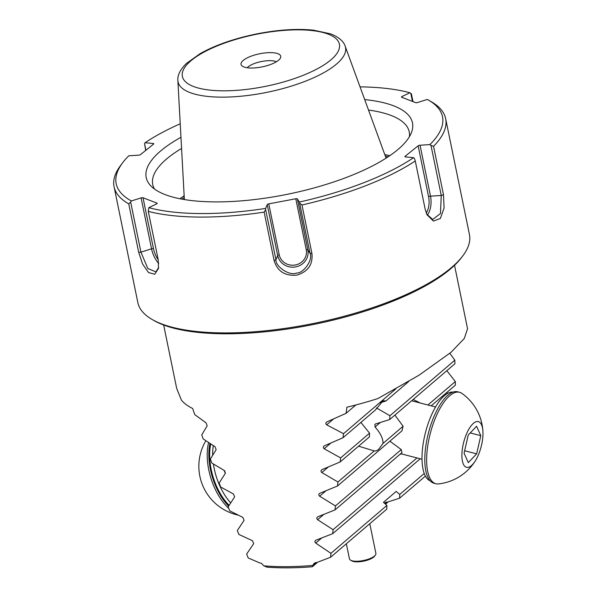 <?xml version="1.0" encoding="UTF-8"?>
<svg xmlns="http://www.w3.org/2000/svg" width="597" height="597" viewBox="0 0 597 597"><rect width="100%" height="100%" fill="white"/><g stroke="black" fill="none" stroke-linecap="round" stroke-linejoin="round"><path stroke-width="0.9" d="M454.533 265.314L467.555 328.746L464.309 338.462L451.033 352.305L419.019 375.207L377.916 398.542A148.466 48.939 168.4 0 1 346.894 407.199L346.088 413.318L327.022 421.825C325.581 422.721 325.469 423.728 326.693 424.833L343.514 433.676L343.021 437.728L324.484 445.772C323.074 446.653 322.977 447.653 324.178 448.765L340.626 457.921L340.163 461.944L322.111 469.578C320.746 470.436 320.649 471.429 321.828 472.548L337.932 482.003L337.506 486.003L319.91 493.241C318.567 494.077 318.485 495.062 319.641 496.197L335.432 505.928L335.029 509.898L317.858 516.771C316.552 517.592 316.47 518.569 317.611 519.711L333.096 529.703L332.723 533.651L315.955 540.181C314.679 540.972 314.604 541.949 315.731 543.106L330.917 553.337L330.574 557.27L316.656 562.568A148.466 48.939 168.4 0 1 315.119 562.71L313.194 564.777L312.343 566.762A146.31 48.23 168.4 0 1 266.963 567.15L263.867 565.852L261.232 563.165A148.466 48.939 168.4 0 1 260.001 563.046L248.218 557.971L246.651 554.061L253.703 543.636L252.486 540.718L238.867 534.449L237.322 530.517L244.083 520.338L242.889 517.412L229.673 510.793L228.158 506.838L234.621 496.92L233.442 493.98L220.651 486.995L219.166 483.018L225.308 473.369L224.151 470.414L211.816 463.041L210.36 459.033L216.151 449.683L215.017 446.705L203.167 438.922L201.749 434.885L207.174 425.848L206.055 422.855L194.741 414.609L192.674 408.52A148.466 48.939 168.4 0 1 181.466 400.221L176.69 388.453L163.668 325.022M358.603 446.168L374.237 450.944L376.192 450.877L378.52 449.496L383.035 443.407C383.058 438.459 380.393 432.997 375.043 427.019L374.938 424.243L375.379 423.997L389.692 419.564L454.929 363.745L454.832 360.192L449.825 353.334M431.176 405.848L455.392 385.125L455.324 381.55L446.817 370.677M447.675 393.341L446.877 392.408M313.022 565.434A148.466 48.939 168.4 0 1 263.867 565.852M314.194 563.464L313.709 563.755M315.955 540.181L315.455 540.479M317.858 516.771L317.343 517.084M319.91 493.241L319.388 493.562M322.111 469.578L321.574 469.906M324.484 445.772L323.925 446.116M327.022 421.825L326.455 422.176M384.565 503.114L385.841 502.181A1187.739 391.528 168.4 0 0 387.252 502.159L399.572 498.219L399.774 494.42L396.177 491.421L383.431 502.331L386.908 505.428L386.744 509.196L330.574 557.27M316.261 562.605L313.156 565.262M317.694 562.18L312.343 566.762M386.886 502.167L385.028 503.756M388.184 501.861L385.49 504.166M314.664 563.292L315.38 562.687M276.389 61.767A16.194 5.336 -11.6 0 0 261.15 61.588A16.194 5.336 -11.6 0 0 247.218 67.752M251.897 68.028A20.246 6.671 -11.6 0 0 280.59 57.663A20.246 6.671 -11.6 0 0 259.553 53.79A20.246 6.671 -11.6 0 0 241.74 65.633A20.246 6.671 -11.6 0 0 251.897 68.028M385.438 502.726L386.087 502.181M360.894 422.43L369.55 433.168L369.409 436.922L340.163 461.944M379.998 402.826L385.953 400.983L383.147 400.684L375.334 410.072L343.021 437.728M389.692 419.564L389.916 415.743L376.431 407.9M335.029 509.898L402.005 452.578A29.693 11.328 -75.5 0 1 401.266 449.586L389.878 441.183M337.506 486.003L402.05 430.765A29.693 11.328 -75.5 0 1 403.087 426.251L394.923 415.087M413.191 399.453L420.184 402.997M401.385 453.892L399.774 454.496M355.864 404.953L346.088 413.318M395.826 388.908L343.514 433.676M408.773 381.461L385.953 400.983M454.832 360.192L389.916 415.743M369.55 433.168L340.626 457.921M455.324 381.55L427.922 405.005M403.087 426.251L383.035 443.407M374.237 450.944L337.932 482.003M401.266 449.586L335.432 505.928M416.96 457.936L333.096 529.703M420.213 458.78L332.723 533.651M386.908 505.428L330.917 553.337M424.228 473.488L399.774 494.42M425.407 476.115L399.572 498.219M472.481 464.578A23.619 9.007 104.5 0 0 475.376 460.765A23.619 9.007 104.5 0 0 482.936 431.609A23.619 9.007 104.5 0 0 471.764 425.012A23.619 9.007 104.5 0 0 461.899 456.108A23.619 9.007 104.5 0 0 472.481 464.578M476.645 453.862L468.294 462.63L464.085 453.205L468.235 435.019L476.585 426.251L480.786 435.676L476.645 453.862L464.645 450.75M461.959 393.43A47.238 18.022 104.5 0 0 459.571 392.296A47.238 18.022 104.5 0 0 430.265 433.497A47.238 18.022 104.5 0 0 435.84 483.749A47.238 18.022 104.5 0 0 438.444 483.928A50.021 50.021 0 0 0 475.376 460.765M459.571 392.296L457.735 391.819A47.238 18.022 104.5 0 0 428.43 433.019A47.238 18.022 104.5 0 0 434.004 483.272L435.84 483.749M470.22 432.937L480.786 435.676M430.138 480.816A45.887 17.507 -75.5 0 1 423.049 444.534A45.887 17.507 -75.5 0 1 442.407 397.557A45.887 17.507 -75.5 0 1 453.153 392.087M228.733 508.346A47.238 26.081 -107.2 0 1 208.54 442.698M228.614 506.129A47.238 26.081 -107.2 0 1 209.875 443.571M224.733 470.884A28.343 15.649 72.8 0 0 225.382 473.227M210.704 444.101A45.887 25.335 72.8 0 0 229.114 505.346M213.263 445.675A45.887 25.335 72.8 0 0 212.681 455.212M213.427 464.115A45.887 25.335 72.8 0 0 230.688 502.898M346.35 543.763L349.446 558.844A13.5 4.448 -11.6 0 0 350.596 560.195A13.5 4.448 -11.6 0 0 363.566 560.486A13.5 4.448 -11.6 0 0 375.371 555.106A13.5 4.448 -11.6 0 0 375.894 553.419L369.789 523.703M350.596 560.195L351.76 560.867A12.418 4.097 -11.6 0 0 363.7 561.135A12.418 4.097 -11.6 0 0 374.558 556.188L375.371 555.106M153.369 144.287L153.205 143.489A1.619 0.537 168.4 0 1 153.795 143.773A1.619 0.537 168.4 0 1 153.601 144.101L140.549 154.571A1.619 0.537 168.4 0 1 138.638 155.168L128.773 155.81A166.556 54.902 -11.6 0 0 122.609 162.809L120.579 165.511A169.25 55.79 -11.6 0 0 114.064 186.734L137.84 302.567A169.25 55.79 -11.6 0 0 152.19 319.507A169.25 55.79 -11.6 0 0 223.36 332.91A169.25 55.79 -11.6 0 0 462.914 255.725A169.25 55.79 -11.6 0 0 469.429 234.502L445.653 118.669A169.25 55.79 -11.6 0 0 431.303 101.729L428.377 100.042A166.556 54.902 -11.6 0 0 427.325 99.453L417.594 102.512A1.619 0.537 168.4 0 1 415.661 102.639L401.706 97.266A1.619 0.537 168.4 0 1 401.475 97.065A1.619 0.537 168.4 0 1 402.02 96.52L402.214 97.468M299.746 203.219L301.978 204.987L311.918 253.419C313.052 264.516 307.977 271.762 296.694 275.157C284.941 276.127 277.404 271.262 274.09 260.561L275.926 259.695L277.687 255.538L267.232 204.607L265.62 208.428A166.556 54.902 -11.6 0 1 148.817 207.659L148.287 211.375A169.25 55.79 -11.6 0 0 199.577 217.077A169.25 55.79 -11.6 0 0 264.15 212.129L265.658 209.651L275.926 259.695C275.396 266.605 289.635 276.224 296.343 273.075C303.746 273.545 313.253 259.464 310.022 253.262L299.381 202.055A166.556 54.902 -11.6 0 0 413.602 157.675L414.512 158.63L415.266 160.974L425.213 209.405L426.862 214.517M148.287 211.375L158.227 259.807L158.489 268.396L154.742 274.239L148.556 272.568L142.549 263.978L138.676 252.285L128.736 203.853L130.668 202.114L140.937 252.158L147.825 268.531L155.944 271.859L158.623 267.56M114.064 186.734A169.25 55.79 -11.6 0 0 128.736 203.853M145.683 150.451L144.534 143.549L145.914 150.265M412.43 101.393L410.766 93.289L411.43 94.027L412.982 101.609M426.646 214.032L432.683 219.48L440.467 213.532L441.258 195.465L430.989 145.422L433.549 146.317A169.25 55.79 -11.6 0 0 445.653 118.669M433.549 146.317L443.489 194.749L444.086 207.972L440.37 218.45L433.444 221.099L426.952 214.704M301.978 204.987A169.25 55.79 -11.6 0 0 415.266 160.974M274.09 260.561L264.15 212.129M265.62 208.428L265.658 209.651M180.958 137.295A135.907 44.797 -11.6 0 0 150.757 185.816A135.907 44.797 -11.6 0 0 214.883 201.898A135.907 44.797 -11.6 0 0 411.557 132.28A135.907 44.797 -11.6 0 0 364.685 99.58M267.232 204.607A1.619 0.537 168.4 0 1 268.769 203.868L279.224 254.8A13.761 12.977 176.7 0 0 295.343 264.971A13.761 12.977 176.7 0 0 306.239 249.695L295.784 198.771L268.769 203.868M295.784 198.771A1.619 0.537 168.4 0 1 297.373 198.92L307.828 249.845A15.35 14.477 -3.3 0 1 295.672 266.889A15.35 14.477 -3.3 0 1 277.687 255.538A1.619 0.537 -11.6 0 1 279.224 254.8M299.381 202.055L297.373 198.92M426.228 213.002A13.761 7.03 90.4 0 0 428.594 196.764L418.139 145.832L405.087 156.302A1.619 0.537 168.4 0 0 404.893 156.638A1.619 0.537 168.4 0 0 405.482 156.914L413.602 157.675M418.139 145.832A1.619 0.537 168.4 0 1 420.049 145.235L430.504 196.167A15.35 7.843 -89.6 0 1 427.251 215.099M430.989 145.422L429.915 144.593L420.049 145.235M429.915 144.593A166.556 54.902 -11.6 0 0 428.377 100.042M410.766 93.289L409.878 92.744L402.02 96.52M409.878 92.744A166.556 54.902 -11.6 0 0 360.043 86.871M180.227 123.78A166.556 54.902 -11.6 0 0 145.086 142.728L144.534 143.549M153.205 143.489L145.086 142.728M122.609 162.809A166.556 54.902 -11.6 0 0 131.362 200.95L130.668 202.114M138.676 252.285L140.937 252.158L151.548 248.822L141.093 197.898L131.362 200.95M141.093 197.898A1.619 0.537 168.4 0 1 143.026 197.771L153.481 248.695A13.761 5.948 -111.2 0 0 158.212 259.747M157.086 203.614L156.989 203.137L143.026 197.771M156.989 203.137A1.619 0.537 168.4 0 1 157.212 203.338A1.619 0.537 168.4 0 1 156.668 203.883L148.817 207.659M152.19 319.507L153.944 320.522A167.63 55.26 -11.6 0 0 224.435 333.79A167.63 55.26 -11.6 0 0 461.697 257.344L462.914 255.725M409.4 136.72A130.922 43.156 -11.6 0 0 409.229 131.862A130.922 43.156 -11.6 0 0 368.513 110.057M181.57 148.437A130.922 43.156 -11.6 0 0 152.735 184.518A130.922 43.156 -11.6 0 0 154.489 189.048M389.819 155.675A130.922 43.156 -11.6 0 0 386.766 154.989A130.922 43.156 -11.6 0 0 384.789 154.593M184.152 195.779A130.922 43.156 -11.6 0 0 182.495 196.92A130.922 43.156 -11.6 0 0 179.958 198.756M225.278 90.811A80.14 26.417 -11.6 0 0 339.469 44.574A80.14 26.417 -11.6 0 0 217.942 45.611A80.14 26.417 -11.6 0 0 225.278 90.811M223.785 97.139A85.49 28.178 -11.6 0 0 309.783 79.431A85.49 28.178 -11.6 0 0 345.141 46.103C344.141 42.768 340.536 37.671 330.537 33.85L313.597 30.186C296.515 28.462 277.083 29.798 255.315 34.201C233.524 38.783 215.144 45.253 200.196 53.603L186.458 63.424C178.734 70.916 177.466 77.028 177.861 80.438A85.49 28.178 -11.6 0 0 223.785 97.139M333.514 418.997L326.693 424.833M330.805 443.093L324.178 448.765M380.379 422.445L375.043 427.019M325.925 490.824L319.641 496.197M323.731 514.48L317.611 519.711M328.275 467.033L321.828 472.548M321.693 538.001L315.731 543.106M386.341 502.174L384.767 503.525M315.664 562.658L313.194 564.777M389.005 155.481A136.317 44.939 -11.6 0 0 384.856 154.765M184.16 195.958A136.317 44.939 -11.6 0 0 180.63 198.256M388.207 156.757A137.668 45.379 -11.6 0 0 385.423 156.31M184.249 197.6A137.668 45.379 -11.6 0 0 181.869 199.114M443.489 194.749L441.258 195.465L430.504 196.167A1.619 0.537 -11.6 0 0 428.594 196.764M405.087 156.302L405.206 156.869M158.735 263.471A15.35 6.634 68.8 0 1 151.548 248.822A1.619 0.537 -11.6 0 1 153.481 248.695M311.918 253.419L310.022 253.262L307.828 249.845A1.619 0.537 168.4 0 0 306.239 249.695M177.861 80.438L184.361 199.547M345.141 46.103L386.087 158.138M482.936 431.609A50.021 50.021 0 0 0 461.981 393.445M400.684 453.713L422.004 459.242M411.646 400.781L435.564 406.982M205.801 440.832A50.021 50.021 0 0 0 237.837 515.054"/></g></svg>
